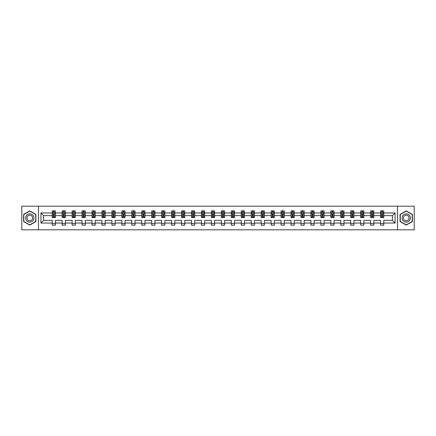 <?xml version="1.0" encoding="UTF-8"?>
<svg xmlns="http://www.w3.org/2000/svg" width="436" height="436" viewBox="0 0 436 436"><rect width="100%" height="100%" fill="white"/><g stroke="black" fill="none" stroke-linecap="round" stroke-linejoin="round"><path stroke-width="0.65" d="M397.523 229.799L414.2 229.799L414.2 206.201L397.523 206.201L397.523 229.799L38.477 229.799L38.477 206.201L21.8 206.201L21.8 229.799L38.477 229.799M383.773 223.041L383.773 220.36L392.384 220.36L395.065 223.041L383.773 223.041L383.773 225.178L380.584 225.178L380.584 223.041L373.826 223.041L373.826 225.178L370.638 225.178L370.638 223.041L363.875 223.041L363.875 225.178L360.686 225.178L360.686 223.041L353.923 223.041L353.923 225.178L350.735 225.178L350.735 223.041L343.971 223.041L343.971 225.178L340.783 225.178L340.783 223.041L334.025 223.041L334.025 225.178L330.837 225.178L330.837 223.041L324.073 223.041L324.073 225.178L320.885 225.178L320.885 223.041L314.122 223.041L314.122 225.178L310.933 225.178L310.933 223.041L304.17 223.041L304.17 225.178L300.982 225.178L300.982 223.041L294.224 223.041L294.224 225.178L291.035 225.178L291.035 223.041L284.272 223.041L284.272 225.178L281.084 225.178L281.084 223.041L274.32 223.041L274.32 225.178L271.132 225.178L271.132 223.041L264.369 223.041L264.369 225.178L261.18 225.178L261.18 223.041L254.422 223.041L254.422 225.178L251.234 225.178L251.234 223.041L244.471 223.041L244.471 225.178L241.282 225.178L241.282 223.041L234.519 223.041L234.519 225.178L231.331 225.178L231.331 223.041L224.567 223.041L224.567 225.178L221.379 225.178L221.379 223.041L214.621 223.041L214.621 225.178L211.433 225.178L211.433 223.041L204.669 223.041L204.669 225.178L201.481 225.178L201.481 223.041L194.718 223.041L194.718 225.178L191.529 225.178L191.529 223.041L184.766 223.041L184.766 225.178L181.578 225.178L181.578 223.041L174.82 223.041L174.82 225.178L171.631 225.178L171.631 223.041L164.868 223.041L164.868 225.178L161.68 225.178L161.68 223.041L154.916 223.041L154.916 225.178L151.728 225.178L151.728 223.041L144.965 223.041L144.965 225.178L141.776 225.178L141.776 223.041L135.018 223.041L135.018 225.178L131.83 225.178L131.83 223.041L125.067 223.041L125.067 225.178L121.878 225.178L121.878 223.041L115.115 223.041L115.115 225.178L111.927 225.178L111.927 223.041L105.163 223.041L105.163 225.178L101.975 225.178L101.975 223.041L95.217 223.041L95.217 225.178L92.029 225.178L92.029 223.041L85.265 223.041L85.265 225.178L82.077 225.178L82.077 223.041L75.314 223.041L75.314 225.178L72.125 225.178L72.125 223.041L65.362 223.041L65.362 225.178L62.174 225.178L62.174 223.041L55.416 223.041L55.416 225.178L52.227 225.178L52.227 223.041L40.935 223.041L40.935 212.959L52.227 212.959L52.227 210.822L55.416 210.822L55.416 212.959L62.174 212.959L62.174 210.822L65.362 210.822L65.362 212.959L72.125 212.959L72.125 210.822L75.314 210.822L75.314 212.959L82.077 212.959L82.077 210.822L85.265 210.822L85.265 212.959L92.029 212.959L92.029 210.822L95.217 210.822L95.217 212.959L101.975 212.959L101.975 210.822L105.163 210.822L105.163 212.959L111.927 212.959L111.927 210.822L115.115 210.822L115.115 212.959L121.878 212.959L121.878 210.822L125.067 210.822L125.067 212.959L131.83 212.959L131.83 210.822L135.018 210.822L135.018 212.959L141.776 212.959L141.776 210.822L144.965 210.822L144.965 212.959L151.728 212.959L151.728 210.822L154.916 210.822L154.916 212.959L161.68 212.959L161.68 210.822L164.868 210.822L164.868 212.959L171.631 212.959L171.631 210.822L174.82 210.822L174.82 212.959L181.578 212.959L181.578 210.822L184.766 210.822L184.766 212.959L191.529 212.959L191.529 210.822L194.718 210.822L194.718 212.959L201.481 212.959L201.481 210.822L204.669 210.822L204.669 212.959L211.433 212.959L211.433 210.822L214.621 210.822L214.621 212.959L221.379 212.959L221.379 210.822L224.567 210.822L224.567 212.959L231.331 212.959L231.331 210.822L234.519 210.822L234.519 212.959L241.282 212.959L241.282 210.822L244.471 210.822L244.471 212.959L251.234 212.959L251.234 210.822L254.422 210.822L254.422 212.959L261.18 212.959L261.18 210.822L264.369 210.822L264.369 212.959L271.132 212.959L271.132 210.822L274.32 210.822L274.32 212.959L281.084 212.959L281.084 210.822L284.272 210.822L284.272 212.959L291.035 212.959L291.035 210.822L294.224 210.822L294.224 212.959L300.982 212.959L300.982 210.822L304.17 210.822L304.17 212.959L310.933 212.959L310.933 210.822L314.122 210.822L314.122 212.959L320.885 212.959L320.885 210.822L324.073 210.822L324.073 212.959L330.837 212.959L330.837 210.822L334.025 210.822L334.025 212.959L340.783 212.959L340.783 210.822L343.971 210.822L343.971 212.959L350.735 212.959L350.735 210.822L353.923 210.822L353.923 212.959L360.686 212.959L360.686 210.822L363.875 210.822L363.875 212.959L370.638 212.959L370.638 210.822L373.826 210.822L373.826 212.959L380.584 212.959L380.584 210.822L383.773 210.822L383.773 212.959L395.065 212.959L395.065 223.041M397.523 206.201L38.477 206.201M380.584 212.959L380.584 215.64L373.826 215.64L373.826 212.959M373.826 223.041L373.826 220.36L380.584 220.36L380.584 223.041M370.638 212.959L370.638 215.64L363.875 215.64L363.875 212.959M363.875 223.041L363.875 220.36L370.638 220.36L370.638 223.041M360.686 212.959L360.686 215.64L353.923 215.64L353.923 212.959M353.923 223.041L353.923 220.36L360.686 220.36L360.686 223.041M350.735 212.959L350.735 215.64L343.971 215.64L343.971 212.959M343.971 223.041L343.971 220.36L350.735 220.36L350.735 223.041M340.783 212.959L340.783 215.64L334.025 215.64L334.025 212.959M334.025 223.041L334.025 220.36L340.783 220.36L340.783 223.041M330.837 212.959L330.837 215.64L324.073 215.64L324.073 212.959M324.073 223.041L324.073 220.36L330.837 220.36L330.837 223.041M320.885 212.959L320.885 215.64L314.122 215.64L314.122 212.959M314.122 223.041L314.122 220.36L320.885 220.36L320.885 223.041M310.933 212.959L310.933 215.64L304.17 215.64L304.17 212.959M304.17 223.041L304.17 220.36L310.933 220.36L310.933 223.041M300.982 212.959L300.982 215.64L294.224 215.64L294.224 212.959M294.224 223.041L294.224 220.36L300.982 220.36L300.982 223.041M291.035 212.959L291.035 215.64L284.272 215.64L284.272 212.959M284.272 223.041L284.272 220.36L291.035 220.36L291.035 223.041M281.084 212.959L281.084 215.64L274.32 215.64L274.32 212.959M274.32 223.041L274.32 220.36L281.084 220.36L281.084 223.041M271.132 212.959L271.132 215.64L264.369 215.64L264.369 212.959M264.369 223.041L264.369 220.36L271.132 220.36L271.132 223.041M261.18 212.959L261.18 215.64L254.422 215.64L254.422 212.959M254.422 223.041L254.422 220.36L261.18 220.36L261.18 223.041M251.234 212.959L251.234 215.64L244.471 215.64L244.471 212.959M244.471 223.041L244.471 220.36L251.234 220.36L251.234 223.041M241.282 212.959L241.282 215.64L234.519 215.64L234.519 212.959M234.519 223.041L234.519 220.36L241.282 220.36L241.282 223.041M231.331 212.959L231.331 215.64L224.567 215.64L224.567 212.959M224.567 223.041L224.567 220.36L231.331 220.36L231.331 223.041M221.379 212.959L221.379 215.64L214.621 215.64L214.621 212.959M214.621 223.041L214.621 220.36L221.379 220.36L221.379 223.041M211.433 212.959L211.433 215.64L204.669 215.64L204.669 212.959M204.669 223.041L204.669 220.36L211.433 220.36L211.433 223.041M201.481 212.959L201.481 215.64L194.718 215.64L194.718 212.959M194.718 223.041L194.718 220.36L201.481 220.36L201.481 223.041M191.529 212.959L191.529 215.64L184.766 215.64L184.766 212.959M184.766 223.041L184.766 220.36L191.529 220.36L191.529 223.041M181.578 212.959L181.578 215.64L174.82 215.64L174.82 212.959M174.82 223.041L174.82 220.36L181.578 220.36L181.578 223.041M171.631 212.959L171.631 215.64L164.868 215.64L164.868 212.959M164.868 223.041L164.868 220.36L171.631 220.36L171.631 223.041M161.68 212.959L161.68 215.64L154.916 215.64L154.916 212.959M154.916 223.041L154.916 220.36L161.68 220.36L161.68 223.041M151.728 212.959L151.728 215.64L144.965 215.64L144.965 212.959M144.965 223.041L144.965 220.36L151.728 220.36L151.728 223.041M141.776 212.959L141.776 215.64L135.018 215.64L135.018 212.959M135.018 223.041L135.018 220.36L141.776 220.36L141.776 223.041M131.83 212.959L131.83 215.64L125.067 215.64L125.067 212.959M125.067 223.041L125.067 220.36L131.83 220.36L131.83 223.041M121.878 212.959L121.878 215.64L115.115 215.64L115.115 212.959M115.115 223.041L115.115 220.36L121.878 220.36L121.878 223.041M111.927 212.959L111.927 215.64L105.163 215.64L105.163 212.959M105.163 223.041L105.163 220.36L111.927 220.36L111.927 223.041M101.975 212.959L101.975 215.64L95.217 215.64L95.217 212.959M95.217 223.041L95.217 220.36L101.975 220.36L101.975 223.041M92.029 212.959L92.029 215.64L85.265 215.64L85.265 212.959M85.265 223.041L85.265 220.36L92.029 220.36L92.029 223.041M82.077 212.959L82.077 215.64L75.314 215.64L75.314 212.959M75.314 223.041L75.314 220.36L82.077 220.36L82.077 223.041M72.125 212.959L72.125 215.64L65.362 215.64L65.362 212.959M65.362 223.041L65.362 220.36L72.125 220.36L72.125 223.041M62.174 212.959L62.174 215.64L55.416 215.64L55.416 212.959M55.416 223.041L55.416 220.36L62.174 220.36L62.174 223.041M52.227 212.959L52.227 215.64L43.616 215.64L43.616 220.36L52.227 220.36L52.227 223.041M40.935 212.959L43.616 215.64M392.384 220.36L392.384 215.64L383.773 215.64L383.773 212.959M381.8 212.419L382.563 212.419M371.848 212.419L372.611 212.419M361.896 212.419L362.665 212.419M351.945 212.419L352.713 212.419M341.998 212.419L342.761 212.419M332.047 212.419L332.81 212.419M322.095 212.419L322.863 212.419M312.143 212.419L312.912 212.419M302.197 212.419L302.96 212.419M292.245 212.419L293.008 212.419M282.294 212.419L283.062 212.419M272.342 212.419L273.11 212.419M262.396 212.419L263.159 212.419M252.444 212.419L253.207 212.419M242.492 212.419L243.261 212.419M232.541 212.419L233.309 212.419M222.594 212.419L223.357 212.419M212.643 212.419L213.406 212.419M202.691 212.419L203.459 212.419M192.739 212.419L193.508 212.419M182.793 212.419L183.556 212.419M172.841 212.419L173.604 212.419M162.89 212.419L163.658 212.419M152.938 212.419L153.706 212.419M142.992 212.419L143.755 212.419M133.04 212.419L133.803 212.419M123.088 212.419L123.857 212.419M113.137 212.419L113.905 212.419M103.19 212.419L103.953 212.419M93.239 212.419L94.002 212.419M83.287 212.419L84.055 212.419M73.335 212.419L74.104 212.419M63.389 212.419L64.152 212.419M53.437 212.419L54.2 212.419M52.227 223.581L55.416 223.581M62.174 223.581L65.362 223.581M72.125 223.581L75.314 223.581M82.077 223.581L85.265 223.581M92.029 223.581L95.217 223.581M101.975 223.581L105.163 223.581M111.927 223.581L115.115 223.581M121.878 223.581L125.067 223.581M131.83 223.581L135.018 223.581M141.776 223.581L144.965 223.581M151.728 223.581L154.916 223.581M161.68 223.581L164.868 223.581M171.631 223.581L174.82 223.581M181.578 223.581L184.766 223.581M191.529 223.581L194.718 223.581M201.481 223.581L204.669 223.581M211.433 223.581L214.621 223.581M221.379 223.581L224.567 223.581M231.331 223.581L234.519 223.581M241.282 223.581L244.471 223.581M251.234 223.581L254.422 223.581M261.18 223.581L264.369 223.581M271.132 223.581L274.32 223.581M281.084 223.581L284.272 223.581M291.035 223.581L294.224 223.581M300.982 223.581L304.17 223.581M310.933 223.581L314.122 223.581M320.885 223.581L324.073 223.581M330.837 223.581L334.025 223.581M340.783 223.581L343.971 223.581M350.735 223.581L353.923 223.581M360.686 223.581L363.875 223.581M370.638 223.581L373.826 223.581M380.584 223.581L383.773 223.581M43.616 220.36L40.935 223.041M395.065 212.959L392.384 215.64M35.926 214.447L29.773 210.893L23.62 214.447L23.62 221.553L29.773 225.107L35.926 221.553L35.926 214.447M400.074 214.447L400.074 221.553L406.227 225.107L412.38 221.553L412.38 214.447L406.227 210.893L400.074 214.447M54.2 211.656L53.437 211.656M52.827 212.528L52.227 212.528L52.227 210.822L53.437 210.822L53.437 212.452M52.227 216.817L52.227 217.619L53.437 217.619L53.437 216.817L52.227 216.817L52.227 215.64M55.416 215.64L55.416 217.619L54.2 217.619L54.2 214.207L53.437 214.207L53.437 216.817M54.816 212.528L55.416 212.528L55.416 210.822L54.2 210.822L54.2 212.452M55.416 213.727L54.778 212.452L52.865 212.452L52.227 213.727M52.8 210.822L52.227 210.822M64.152 211.656L63.389 211.656M62.773 212.528L62.174 212.528L62.174 210.822L63.389 210.822L63.389 212.452M62.174 216.817L62.174 217.619L63.389 217.619L63.389 216.817L62.174 216.817L62.174 215.64M65.362 215.64L65.362 217.619L64.152 217.619L64.152 214.207L63.389 214.207L63.389 216.817M64.762 212.528L65.362 212.528L65.362 210.822L64.152 210.822L64.152 212.452M65.362 213.727L64.724 212.452L62.811 212.452L62.174 213.727M62.751 210.822L62.174 210.822M74.104 211.656L73.335 211.656M72.725 212.528L72.125 212.528L72.125 210.822L73.335 210.822L73.335 212.452M72.125 216.817L72.125 217.619L73.335 217.619L73.335 216.817L72.125 216.817L72.125 215.64M75.314 215.64L75.314 217.619L74.104 217.619L74.104 214.207L73.335 214.207L73.335 216.817M74.714 212.528L75.314 212.528L75.314 210.822L74.104 210.822L74.104 212.452M75.314 213.727L74.676 212.452L72.763 212.452L72.125 213.727M72.698 210.822L72.125 210.822M26.182 215.929A4.147 4.147 0 0 0 27.702 221.592A4.147 4.147 0 0 0 33.365 220.071A4.147 4.147 0 0 0 31.844 214.408A4.147 4.147 0 0 0 26.182 215.929M27.315 216.583A2.839 2.839 0 0 0 28.356 220.458A2.839 2.839 0 0 0 32.231 219.417A2.839 2.839 0 0 0 31.19 215.542A2.839 2.839 0 0 0 27.315 216.583M35.736 214.556L35.736 221.444L29.773 224.889L23.811 221.444L23.811 214.556L29.773 211.111L35.736 214.556M402.635 215.929A4.147 4.147 0 0 0 404.156 221.592A4.147 4.147 0 0 0 409.818 220.071A4.147 4.147 0 0 0 408.298 214.408A4.147 4.147 0 0 0 402.635 215.929M403.769 216.583A2.839 2.839 0 0 0 404.81 220.458A2.839 2.839 0 0 0 408.685 219.417A2.839 2.839 0 0 0 407.644 215.542A2.839 2.839 0 0 0 403.769 216.583M412.189 214.556L412.189 221.444L406.227 224.889L400.264 221.444L400.264 214.556L406.227 211.111L412.189 214.556M84.055 211.656L83.287 211.656M82.677 212.528L82.077 212.528L82.077 210.822L83.287 210.822L83.287 212.452M82.077 216.817L82.077 217.619L83.287 217.619L83.287 216.817L82.077 216.817L82.077 215.64M85.265 215.64L85.265 217.619L84.055 217.619L84.055 214.207L83.287 214.207L83.287 216.817M84.666 212.528L85.265 212.528L85.265 210.822L84.055 210.822L84.055 212.452M85.265 213.727L84.628 212.452L82.715 212.452L82.077 213.727M82.649 210.822L82.077 210.822M94.002 211.656L93.239 211.656M92.628 212.528L92.029 212.528L92.029 210.822L93.239 210.822L93.239 212.452M92.029 216.817L92.029 217.619L93.239 217.619L93.239 216.817L92.029 216.817L92.029 215.64M95.217 215.64L95.217 217.619L94.002 217.619L94.002 214.207L93.239 214.207L93.239 216.817M94.617 212.528L95.217 212.528L95.217 210.822L94.002 210.822L94.002 212.452M95.217 213.727L94.579 212.452L92.666 212.452L92.029 213.727M92.601 210.822L92.029 210.822M103.953 211.656L103.19 211.656M102.574 212.528L101.975 212.528L101.975 210.822L103.19 210.822L103.19 212.452M101.975 216.817L101.975 217.619L103.19 217.619L103.19 216.817L101.975 216.817L101.975 215.64M105.163 215.64L105.163 217.619L103.953 217.619L103.953 214.207L103.19 214.207L103.19 216.817M104.564 212.528L105.163 212.528L105.163 210.822L103.953 210.822L103.953 212.452M105.163 213.727L104.526 212.452L102.613 212.452L101.975 213.727M102.553 210.822L101.975 210.822M113.905 211.656L113.137 211.656M112.526 212.528L111.927 212.528L111.927 210.822L113.137 210.822L113.137 212.452M111.927 216.817L111.927 217.619L113.137 217.619L113.137 216.817L111.927 216.817L111.927 215.64M115.115 215.64L115.115 217.619L113.905 217.619L113.905 214.207L113.137 214.207L113.137 216.817M114.515 212.528L115.115 212.528L115.115 210.822L113.905 210.822L113.905 212.452M115.115 213.727L114.477 212.452L112.564 212.452L111.927 213.727M112.499 210.822L111.927 210.822M123.857 211.656L123.088 211.656M122.478 212.528L121.878 212.528L121.878 210.822L123.088 210.822L123.088 212.452M121.878 216.817L121.878 217.619L123.088 217.619L123.088 216.817L121.878 216.817L121.878 215.64M125.067 215.64L125.067 217.619L123.857 217.619L123.857 214.207L123.088 214.207L123.088 216.817M124.467 212.528L125.067 212.528L125.067 210.822L123.857 210.822L123.857 212.452M125.067 213.727L124.429 212.452L122.516 212.452L121.878 213.727M122.451 210.822L121.878 210.822M133.803 211.656L133.04 211.656M132.43 212.528L131.83 212.528L131.83 210.822L133.04 210.822L133.04 212.452M131.83 216.817L131.83 217.619L133.04 217.619L133.04 216.817L131.83 216.817L131.83 215.64M135.018 215.64L135.018 217.619L133.803 217.619L133.803 214.207L133.04 214.207L133.04 216.817M134.419 212.528L135.018 212.528L135.018 210.822L133.803 210.822L133.803 212.452M135.018 213.727L134.381 212.452L132.468 212.452L131.83 213.727M132.402 210.822L131.83 210.822M143.755 211.656L142.992 211.656M142.376 212.528L141.776 212.528L141.776 210.822L142.992 210.822L142.992 212.452M141.776 216.817L141.776 217.619L142.992 217.619L142.992 216.817L141.776 216.817L141.776 215.64M144.965 215.64L144.965 217.619L143.755 217.619L143.755 214.207L142.992 214.207L142.992 216.817M144.365 212.528L144.965 212.528L144.965 210.822L143.755 210.822L143.755 212.452M144.965 213.727L144.327 212.452L142.414 212.452L141.776 213.727M142.354 210.822L141.776 210.822M153.706 211.656L152.938 211.656M152.328 212.528L151.728 212.528L151.728 210.822L152.938 210.822L152.938 212.452M151.728 216.817L151.728 217.619L152.938 217.619L152.938 216.817L151.728 216.817L151.728 215.64M154.916 215.64L154.916 217.619L153.706 217.619L153.706 214.207L152.938 214.207L152.938 216.817M154.317 212.528L154.916 212.528L154.916 210.822L153.706 210.822L153.706 212.452M154.916 213.727L154.279 212.452L152.366 212.452L151.728 213.727M152.3 210.822L151.728 210.822M163.658 211.656L162.89 211.656M162.279 212.528L161.68 212.528L161.68 210.822L162.89 210.822L162.89 212.452M161.68 216.817L161.68 217.619L162.89 217.619L162.89 216.817L161.68 216.817L161.68 215.64M164.868 215.64L164.868 217.619L163.658 217.619L163.658 214.207L162.89 214.207L162.89 216.817M164.268 212.528L164.868 212.528L164.868 210.822L163.658 210.822L163.658 212.452M164.868 213.727L164.23 212.452L162.317 212.452L161.68 213.727M162.252 210.822L161.68 210.822M173.604 211.656L172.841 211.656M172.231 212.528L171.631 212.528L171.631 210.822L172.841 210.822L172.841 212.452M171.631 216.817L171.631 217.619L172.841 217.619L172.841 216.817L171.631 216.817L171.631 215.64M174.82 215.64L174.82 217.619L173.604 217.619L173.604 214.207L172.841 214.207L172.841 216.817M174.22 212.528L174.82 212.528L174.82 210.822L173.604 210.822L173.604 212.452M174.82 213.727L174.182 212.452L172.269 212.452L171.631 213.727M172.204 210.822L171.631 210.822M183.556 211.656L182.793 211.656M182.177 212.528L181.578 212.528L181.578 210.822L182.793 210.822L182.793 212.452M181.578 216.817L181.578 217.619L182.793 217.619L182.793 216.817L181.578 216.817L181.578 215.64M184.766 215.64L184.766 217.619L183.556 217.619L183.556 214.207L182.793 214.207L182.793 216.817M184.166 212.528L184.766 212.528L184.766 210.822L183.556 210.822L183.556 212.452M184.766 213.727L184.128 212.452L182.215 212.452L181.578 213.727M182.155 210.822L181.578 210.822M193.508 211.656L192.739 211.656M192.129 212.528L191.529 212.528L191.529 210.822L192.739 210.822L192.739 212.452M191.529 216.817L191.529 217.619L192.739 217.619L192.739 216.817L191.529 216.817L191.529 215.64M194.718 215.64L194.718 217.619L193.508 217.619L193.508 214.207L192.739 214.207L192.739 216.817M194.118 212.528L194.718 212.528L194.718 210.822L193.508 210.822L193.508 212.452M194.718 213.727L194.08 212.452L192.167 212.452L191.529 213.727M192.102 210.822L191.529 210.822M203.459 211.656L202.691 211.656M202.081 212.528L201.481 212.528L201.481 210.822L202.691 210.822L202.691 212.452M201.481 216.817L201.481 217.619L202.691 217.619L202.691 216.817L201.481 216.817L201.481 215.64M204.669 215.64L204.669 217.619L203.459 217.619L203.459 214.207L202.691 214.207L202.691 216.817M204.07 212.528L204.669 212.528L204.669 210.822L203.459 210.822L203.459 212.452M204.669 213.727L204.032 212.452L202.119 212.452L201.481 213.727M202.053 210.822L201.481 210.822M213.406 211.656L212.643 211.656M212.032 212.528L211.433 212.528L211.433 210.822L212.643 210.822L212.643 212.452M211.433 216.817L211.433 217.619L212.643 217.619L212.643 216.817L211.433 216.817L211.433 215.64M214.621 215.64L214.621 217.619L213.406 217.619L213.406 214.207L212.643 214.207L212.643 216.817M214.022 212.528L214.621 212.528L214.621 210.822L213.406 210.822L213.406 212.452M214.621 213.727L213.983 212.452L212.07 212.452L211.433 213.727M212.005 210.822L211.433 210.822M223.357 211.656L222.594 211.656M221.979 212.528L221.379 212.528L221.379 210.822L222.594 210.822L222.594 212.452M221.379 216.817L221.379 217.619L222.594 217.619L222.594 216.817L221.379 216.817L221.379 215.64M224.567 215.64L224.567 217.619L223.357 217.619L223.357 214.207L222.594 214.207L222.594 216.817M223.968 212.528L224.567 212.528L224.567 210.822L223.357 210.822L223.357 212.452M224.567 213.727L223.93 212.452L222.017 212.452L221.379 213.727M221.957 210.822L221.379 210.822M233.309 211.656L232.541 211.656M231.93 212.528L231.331 212.528L231.331 210.822L232.541 210.822L232.541 212.452M231.331 216.817L231.331 217.619L232.541 217.619L232.541 216.817L231.331 216.817L231.331 215.64M234.519 215.64L234.519 217.619L233.309 217.619L233.309 214.207L232.541 214.207L232.541 216.817M233.919 212.528L234.519 212.528L234.519 210.822L233.309 210.822L233.309 212.452M234.519 213.727L233.881 212.452L231.968 212.452L231.331 213.727M231.903 210.822L231.331 210.822M243.261 211.656L242.492 211.656M241.882 212.528L241.282 212.528L241.282 210.822L242.492 210.822L242.492 212.452M241.282 216.817L241.282 217.619L242.492 217.619L242.492 216.817L241.282 216.817L241.282 215.64M244.471 215.64L244.471 217.619L243.261 217.619L243.261 214.207L242.492 214.207L242.492 216.817M243.871 212.528L244.471 212.528L244.471 210.822L243.261 210.822L243.261 212.452M244.471 213.727L243.833 212.452L241.92 212.452L241.282 213.727M241.855 210.822L241.282 210.822M253.207 211.656L252.444 211.656M251.834 212.528L251.234 212.528L251.234 210.822L252.444 210.822L252.444 212.452M251.234 216.817L251.234 217.619L252.444 217.619L252.444 216.817L251.234 216.817L251.234 215.64M254.422 215.64L254.422 217.619L253.207 217.619L253.207 214.207L252.444 214.207L252.444 216.817M253.823 212.528L254.422 212.528L254.422 210.822L253.207 210.822L253.207 212.452M254.422 213.727L253.785 212.452L251.872 212.452L251.234 213.727M251.806 210.822L251.234 210.822M263.159 211.656L262.396 211.656M261.78 212.528L261.18 212.528L261.18 210.822L262.396 210.822L262.396 212.452M261.18 216.817L261.18 217.619L262.396 217.619L262.396 216.817L261.18 216.817L261.18 215.64M264.369 215.64L264.369 217.619L263.159 217.619L263.159 214.207L262.396 214.207L262.396 216.817M263.769 212.528L264.369 212.528L264.369 210.822L263.159 210.822L263.159 212.452M264.369 213.727L263.731 212.452L261.818 212.452L261.18 213.727M261.758 210.822L261.18 210.822M273.11 211.656L272.342 211.656M271.732 212.528L271.132 212.528L271.132 210.822L272.342 210.822L272.342 212.452M271.132 216.817L271.132 217.619L272.342 217.619L272.342 216.817L271.132 216.817L271.132 215.64M274.32 215.64L274.32 217.619L273.11 217.619L273.11 214.207L272.342 214.207L272.342 216.817M273.721 212.528L274.32 212.528L274.32 210.822L273.11 210.822L273.11 212.452M274.32 213.727L273.683 212.452L271.77 212.452L271.132 213.727M271.704 210.822L271.132 210.822M283.062 211.656L282.294 211.656M281.683 212.528L281.084 212.528L281.084 210.822L282.294 210.822L282.294 212.452M281.084 216.817L281.084 217.619L282.294 217.619L282.294 216.817L281.084 216.817L281.084 215.64M284.272 215.64L284.272 217.619L283.062 217.619L283.062 214.207L282.294 214.207L282.294 216.817M283.673 212.528L284.272 212.528L284.272 210.822L283.062 210.822L283.062 212.452M284.272 213.727L283.634 212.452L281.721 212.452L281.084 213.727M281.656 210.822L281.084 210.822M293.008 211.656L292.245 211.656M291.635 212.528L291.035 212.528L291.035 210.822L292.245 210.822L292.245 212.452M291.035 216.817L291.035 217.619L292.245 217.619L292.245 216.817L291.035 216.817L291.035 215.64M294.224 215.64L294.224 217.619L293.008 217.619L293.008 214.207L292.245 214.207L292.245 216.817M293.624 212.528L294.224 212.528L294.224 210.822L293.008 210.822L293.008 212.452M294.224 213.727L293.586 212.452L291.673 212.452L291.035 213.727M291.608 210.822L291.035 210.822M302.96 211.656L302.197 211.656M301.581 212.528L300.982 212.528L300.982 210.822L302.197 210.822L302.197 212.452M300.982 216.817L300.982 217.619L302.197 217.619L302.197 216.817L300.982 216.817L300.982 215.64M304.17 215.64L304.17 217.619L302.96 217.619L302.96 214.207L302.197 214.207L302.197 216.817M303.57 212.528L304.17 212.528L304.17 210.822L302.96 210.822L302.96 212.452M304.17 213.727L303.532 212.452L301.619 212.452L300.982 213.727M301.559 210.822L300.982 210.822M312.912 211.656L312.143 211.656M311.533 212.528L310.933 212.528L310.933 210.822L312.143 210.822L312.143 212.452M310.933 216.817L310.933 217.619L312.143 217.619L312.143 216.817L310.933 216.817L310.933 215.64M314.122 215.64L314.122 217.619L312.912 217.619L312.912 214.207L312.143 214.207L312.143 216.817M313.522 212.528L314.122 212.528L314.122 210.822L312.912 210.822L312.912 212.452M314.122 213.727L313.484 212.452L311.571 212.452L310.933 213.727M311.506 210.822L310.933 210.822M322.863 211.656L322.095 211.656M321.485 212.528L320.885 212.528L320.885 210.822L322.095 210.822L322.095 212.452M320.885 216.817L320.885 217.619L322.095 217.619L322.095 216.817L320.885 216.817L320.885 215.64M324.073 215.64L324.073 217.619L322.863 217.619L322.863 214.207L322.095 214.207L322.095 216.817M323.474 212.528L324.073 212.528L324.073 210.822L322.863 210.822L322.863 212.452M324.073 213.727L323.436 212.452L321.523 212.452L320.885 213.727M321.457 210.822L320.885 210.822M332.81 211.656L332.047 211.656M331.436 212.528L330.837 212.528L330.837 210.822L332.047 210.822L332.047 212.452M330.837 216.817L330.837 217.619L332.047 217.619L332.047 216.817L330.837 216.817L330.837 215.64M334.025 215.64L334.025 217.619L332.81 217.619L332.81 214.207L332.047 214.207L332.047 216.817M333.426 212.528L334.025 212.528L334.025 210.822L332.81 210.822L332.81 212.452M334.025 213.727L333.387 212.452L331.474 212.452L330.837 213.727M331.409 210.822L330.837 210.822M342.761 211.656L341.998 211.656M341.383 212.528L340.783 212.528L340.783 210.822L341.998 210.822L341.998 212.452M340.783 216.817L340.783 217.619L341.998 217.619L341.998 216.817L340.783 216.817L340.783 215.64M343.971 215.64L343.971 217.619L342.761 217.619L342.761 214.207L341.998 214.207L341.998 216.817M343.372 212.528L343.971 212.528L343.971 210.822L342.761 210.822L342.761 212.452M343.971 213.727L343.334 212.452L341.421 212.452L340.783 213.727M341.361 210.822L340.783 210.822M352.713 211.656L351.945 211.656M351.334 212.528L350.735 212.528L350.735 210.822L351.945 210.822L351.945 212.452M350.735 216.817L350.735 217.619L351.945 217.619L351.945 216.817L350.735 216.817L350.735 215.64M353.923 215.64L353.923 217.619L352.713 217.619L352.713 214.207L351.945 214.207L351.945 216.817M353.324 212.528L353.923 212.528L353.923 210.822L352.713 210.822L352.713 212.452M353.923 213.727L353.285 212.452L351.372 212.452L350.735 213.727M351.307 210.822L350.735 210.822M362.665 211.656L361.896 211.656M361.286 212.528L360.686 212.528L360.686 210.822L361.896 210.822L361.896 212.452M360.686 216.817L360.686 217.619L361.896 217.619L361.896 216.817L360.686 216.817L360.686 215.64M363.875 215.64L363.875 217.619L362.665 217.619L362.665 214.207L361.896 214.207L361.896 216.817M363.275 212.528L363.875 212.528L363.875 210.822L362.665 210.822L362.665 212.452M363.875 213.727L363.237 212.452L361.324 212.452L360.686 213.727M361.259 210.822L360.686 210.822M372.611 211.656L371.848 211.656M371.238 212.528L370.638 212.528L370.638 210.822L371.848 210.822L371.848 212.452M370.638 216.817L370.638 217.619L371.848 217.619L371.848 216.817L370.638 216.817L370.638 215.64M373.826 215.64L373.826 217.619L372.611 217.619L372.611 214.207L371.848 214.207L371.848 216.817M373.227 212.528L373.826 212.528L373.826 210.822L372.611 210.822L372.611 212.452M373.826 213.727L373.189 212.452L371.276 212.452L370.638 213.727M371.21 210.822L370.638 210.822M382.563 211.656L381.8 211.656M381.184 212.528L380.584 212.528L380.584 210.822L381.8 210.822L381.8 212.452M380.584 216.817L380.584 217.619L381.8 217.619L381.8 216.817L380.584 216.817L380.584 215.64M383.773 215.64L383.773 217.619L382.563 217.619L382.563 214.207L381.8 214.207L381.8 216.817M383.173 212.528L383.773 212.528L383.773 210.822L382.563 210.822L382.563 212.452M383.773 213.727L383.135 212.452L381.222 212.452L380.584 213.727M381.162 210.822L380.584 210.822M55.399 213.695L52.244 213.695M55.416 216.817L54.2 216.817M53.437 215.106L52.227 215.106M55.416 215.106L54.2 215.106M54.2 212.06L53.437 212.06M65.351 213.695L62.19 213.695M65.362 216.817L64.152 216.817M63.389 215.106L62.174 215.106M65.362 215.106L64.152 215.106M64.152 212.06L63.389 212.06M75.297 213.695L72.142 213.695M75.314 216.817L74.104 216.817M73.335 215.106L72.125 215.106M75.314 215.106L74.104 215.106M74.104 212.06L73.335 212.06M85.249 213.695L82.093 213.695M85.265 216.817L84.055 216.817M83.287 215.106L82.077 215.106M85.265 215.106L84.055 215.106M84.055 212.06L83.287 212.06M95.201 213.695L92.04 213.695M95.217 216.817L94.002 216.817M93.239 215.106L92.029 215.106M95.217 215.106L94.002 215.106M94.002 212.06L93.239 212.06M105.152 213.695L101.991 213.695M105.163 216.817L103.953 216.817M103.19 215.106L101.975 215.106M105.163 215.106L103.953 215.106M103.953 212.06L103.19 212.06M115.099 213.695L111.943 213.695M115.115 216.817L113.905 216.817M113.137 215.106L111.927 215.106M115.115 215.106L113.905 215.106M113.905 212.06L113.137 212.06M125.05 213.695L121.895 213.695M125.067 216.817L123.857 216.817M123.088 215.106L121.878 215.106M125.067 215.106L123.857 215.106M123.857 212.06L123.088 212.06M135.002 213.695L131.841 213.695M135.018 216.817L133.803 216.817M133.04 215.106L131.83 215.106M135.018 215.106L133.803 215.106M133.803 212.06L133.04 212.06M144.954 213.695L141.793 213.695M144.965 216.817L143.755 216.817M142.992 215.106L141.776 215.106M144.965 215.106L143.755 215.106M143.755 212.06L142.992 212.06M154.9 213.695L151.744 213.695M154.916 216.817L153.706 216.817M152.938 215.106L151.728 215.106M154.916 215.106L153.706 215.106M153.706 212.06L152.938 212.06M164.852 213.695L161.696 213.695M164.868 216.817L163.658 216.817M162.89 215.106L161.68 215.106M164.868 215.106L163.658 215.106M163.658 212.06L162.89 212.06M174.803 213.695L171.642 213.695M174.82 216.817L173.604 216.817M172.841 215.106L171.631 215.106M174.82 215.106L173.604 215.106M173.604 212.06L172.841 212.06M184.755 213.695L181.594 213.695M184.766 216.817L183.556 216.817M182.793 215.106L181.578 215.106M184.766 215.106L183.556 215.106M183.556 212.06L182.793 212.06M194.701 213.695L191.546 213.695M194.718 216.817L193.508 216.817M192.739 215.106L191.529 215.106M194.718 215.106L193.508 215.106M193.508 212.06L192.739 212.06M204.653 213.695L201.497 213.695M204.669 216.817L203.459 216.817M202.691 215.106L201.481 215.106M204.669 215.106L203.459 215.106M203.459 212.06L202.691 212.06M214.605 213.695L211.444 213.695M214.621 216.817L213.406 216.817M212.643 215.106L211.433 215.106M214.621 215.106L213.406 215.106M213.406 212.06L212.643 212.06M224.556 213.695L221.395 213.695M224.567 216.817L223.357 216.817M222.594 215.106L221.379 215.106M224.567 215.106L223.357 215.106M223.357 212.06L222.594 212.06M234.503 213.695L231.347 213.695M234.519 216.817L233.309 216.817M232.541 215.106L231.331 215.106M234.519 215.106L233.309 215.106M233.309 212.06L232.541 212.06M244.454 213.695L241.299 213.695M244.471 216.817L243.261 216.817M242.492 215.106L241.282 215.106M244.471 215.106L243.261 215.106M243.261 212.06L242.492 212.06M254.406 213.695L251.245 213.695M254.422 216.817L253.207 216.817M252.444 215.106L251.234 215.106M254.422 215.106L253.207 215.106M253.207 212.06L252.444 212.06M264.358 213.695L261.197 213.695M264.369 216.817L263.159 216.817M262.396 215.106L261.18 215.106M264.369 215.106L263.159 215.106M263.159 212.06L262.396 212.06M274.304 213.695L271.148 213.695M274.32 216.817L273.11 216.817M272.342 215.106L271.132 215.106M274.32 215.106L273.11 215.106M273.11 212.06L272.342 212.06M284.256 213.695L281.1 213.695M284.272 216.817L283.062 216.817M282.294 215.106L281.084 215.106M284.272 215.106L283.062 215.106M283.062 212.06L282.294 212.06M294.207 213.695L291.046 213.695M294.224 216.817L293.008 216.817M292.245 215.106L291.035 215.106M294.224 215.106L293.008 215.106M293.008 212.06L292.245 212.06M304.159 213.695L300.998 213.695M304.17 216.817L302.96 216.817M302.197 215.106L300.982 215.106M304.17 215.106L302.96 215.106M302.96 212.06L302.197 212.06M314.105 213.695L310.95 213.695M314.122 216.817L312.912 216.817M312.143 215.106L310.933 215.106M314.122 215.106L312.912 215.106M312.912 212.06L312.143 212.06M324.057 213.695L320.901 213.695M324.073 216.817L322.863 216.817M322.095 215.106L320.885 215.106M324.073 215.106L322.863 215.106M322.863 212.06L322.095 212.06M334.009 213.695L330.848 213.695M334.025 216.817L332.81 216.817M332.047 215.106L330.837 215.106M334.025 215.106L332.81 215.106M332.81 212.06L332.047 212.06M343.96 213.695L340.799 213.695M343.971 216.817L342.761 216.817M341.998 215.106L340.783 215.106M343.971 215.106L342.761 215.106M342.761 212.06L341.998 212.06M353.907 213.695L350.751 213.695M353.923 216.817L352.713 216.817M351.945 215.106L350.735 215.106M353.923 215.106L352.713 215.106M352.713 212.06L351.945 212.06M363.858 213.695L360.703 213.695M363.875 216.817L362.665 216.817M361.896 215.106L360.686 215.106M363.875 215.106L362.665 215.106M362.665 212.06L361.896 212.06M373.81 213.695L370.649 213.695M373.826 216.817L372.611 216.817M371.848 215.106L370.638 215.106M373.826 215.106L372.611 215.106M372.611 212.06L371.848 212.06M383.756 213.695L380.601 213.695M383.773 216.817L382.563 216.817M381.8 215.106L380.584 215.106M383.773 215.106L382.563 215.106M382.563 212.06L381.8 212.06"/></g></svg>
